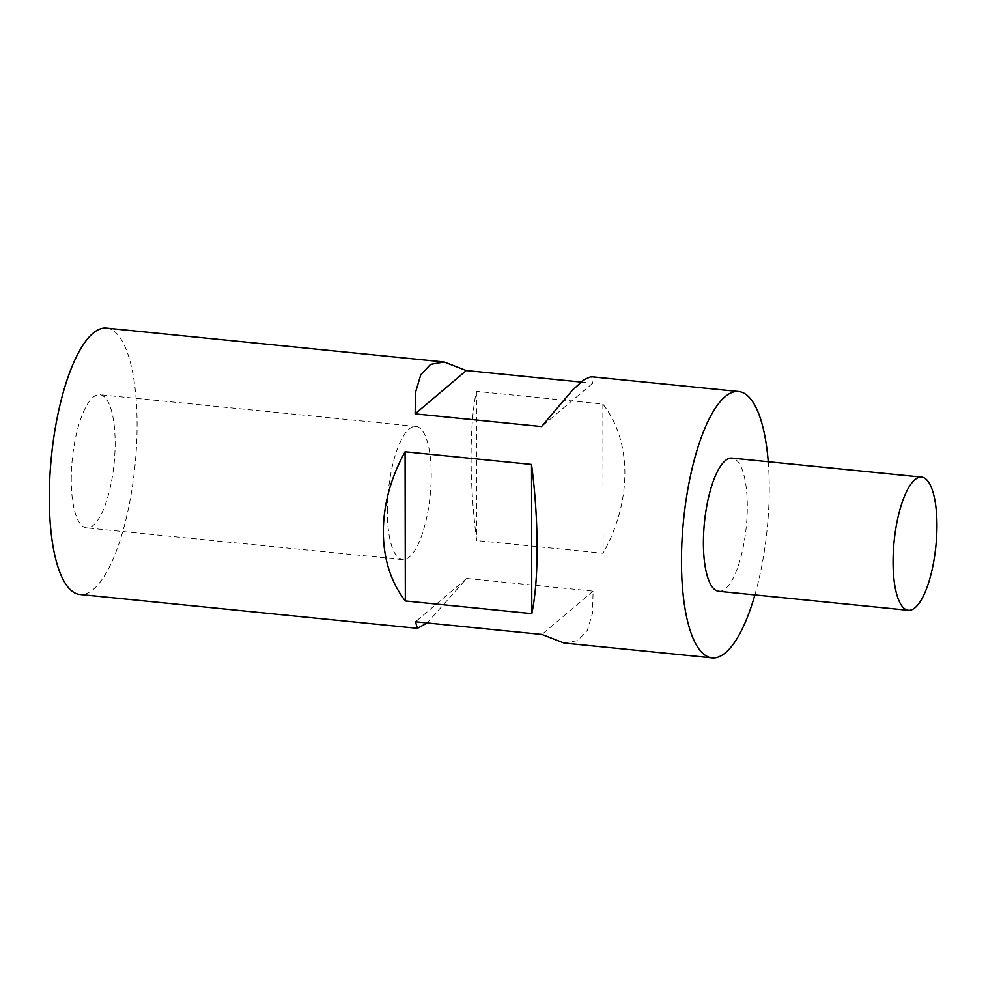 <?xml version="1.0" encoding="UTF-8"?>
<svg xmlns="http://www.w3.org/2000/svg" width="986" height="986" viewBox="0 0 986 986"><rect width="100%" height="100%" fill="white"/><g stroke="black" fill="none" stroke-linecap="round" stroke-linejoin="round"><path stroke-width="0.74" stroke-dasharray="4.93 3.7" d="M564.078 643.032L577.648 640.617L587.373 630.35L592.512 613.193L593.091 591.132L466.649 578.462L427.16 622.967M106.55 328.141A133.837 42.028 -84.3 0 1 137.091 424.14A133.837 42.028 -84.3 0 1 79.841 594.472M471.086 457.627C471.185 485.075 473.046 512.72 476.682 540.562L603.112 553.232C617.482 527.19 624.742 500.469 624.89 473.058C624.643 445.746 617.298 422.748 602.853 404.063L476.411 391.38C472.873 408.266 471.098 430.352 471.086 457.627M768.242 461.731A133.837 42.028 -84.3 0 1 769.253 487.528A133.837 42.028 -84.3 0 1 754.894 594.903M71.251 479.886A66.912 21.014 -84.3 0 1 99.869 394.72A66.912 21.014 -84.3 0 1 115.14 442.726A66.912 21.014 -84.3 0 1 86.522 527.892A66.912 21.014 -84.3 0 1 71.251 479.886M387.325 511.586A66.912 21.014 -84.3 0 1 415.956 426.42A66.912 21.014 -84.3 0 1 431.227 474.414A66.912 21.014 -84.3 0 1 402.596 559.58A66.912 21.014 -84.3 0 1 387.325 511.586M718.683 591.28A66.912 21.014 95.7 0 0 725.474 588.667A66.912 21.014 95.7 0 0 747.055 516.344A66.912 21.014 95.7 0 0 732.031 458.108M581.037 382.05L592.722 383.221L590.787 376.689M476.411 391.38L476.682 540.562M602.853 404.063L603.112 553.232M466.649 578.462L415.476 621.784M593.091 591.132L541.906 634.466M592.722 383.221L541.548 426.556M415.956 426.42L99.869 394.72M402.596 559.58L86.522 527.892"/><path stroke-width="1.48" d="M427.16 622.967L417.423 628.328L415.476 621.784L541.906 634.466L564.078 643.032L712.003 657.859A133.837 42.028 -84.3 0 1 681.462 561.86A133.837 42.028 -84.3 0 1 738.711 391.528A133.837 42.028 -84.3 0 1 768.242 461.731M417.423 628.328L79.841 594.472A133.837 42.028 -84.3 0 1 49.3 498.472A133.837 42.028 -84.3 0 1 106.55 328.141L444.119 361.985L466.292 370.551L581.037 382.05M754.894 594.903A133.837 42.028 -84.3 0 1 712.003 657.859M537.111 547.378C537.111 574.665 535.336 596.752 531.787 613.625L405.345 600.955C390.9 582.27 383.554 559.272 383.308 531.959C383.455 504.549 390.727 477.816 405.086 451.773L531.528 464.455C535.151 492.297 537.013 519.942 537.111 547.378M915.119 607.672A66.912 21.014 95.7 0 0 936.7 535.361A66.912 21.014 95.7 0 0 921.676 477.125A66.912 21.014 95.7 0 0 914.897 479.726A66.912 21.014 95.7 0 0 893.316 552.049A66.912 21.014 95.7 0 0 908.328 610.285A66.912 21.014 95.7 0 0 915.119 607.672M921.676 477.125L732.031 458.108A66.912 21.014 95.7 0 0 725.24 460.721A66.912 21.014 95.7 0 0 703.659 533.032A66.912 21.014 95.7 0 0 718.683 591.28L908.328 610.285M738.711 391.528L590.787 376.689L583.934 379.783L572.693 389.901L541.548 426.556L415.118 413.873L415.685 391.824L420.825 374.668L430.549 364.401L444.119 361.985M405.086 451.773L405.345 600.955M531.528 464.455L531.787 613.625M466.292 370.551L415.118 413.873"/></g></svg>
